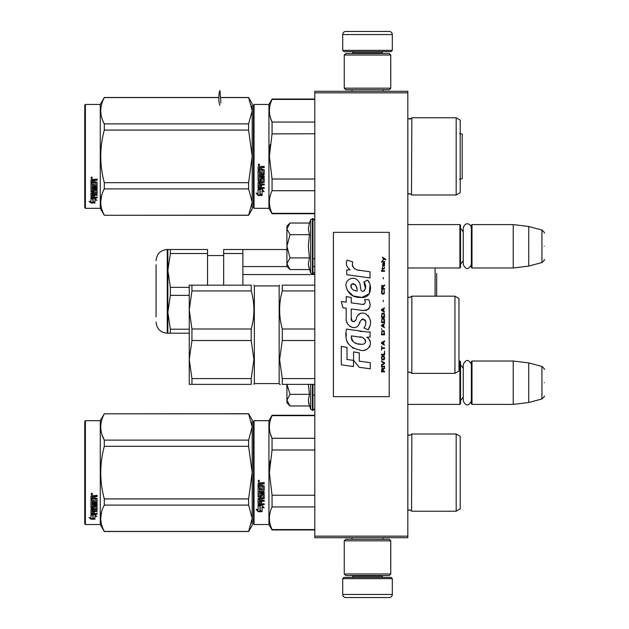 <?xml version="1.0" encoding="UTF-8"?>
<svg xmlns="http://www.w3.org/2000/svg" width="629" height="629" viewBox="0 0 629 629"><rect width="100%" height="100%" fill="white"/><g stroke="black" fill="none" stroke-linecap="round" stroke-linejoin="round"><path stroke-width="0.94" d="M407.82 91.284L407.82 92.833L314.807 92.833L314.807 91.284L407.82 91.284M407.82 536.167L314.807 536.167L314.807 537.716L407.82 537.716L407.82 92.833M314.807 536.167L314.807 92.833M407.82 404.408L459.901 404.408L459.901 361.007L458.973 361.007M459.901 404.408L460.522 403.787L460.522 361.62L459.901 361.007M471.994 404.408L471.373 403.787L471.373 361.62L471.994 361.007L513.225 361.007L513.225 404.408L471.994 404.408L471.994 361.007M528.722 362.909L541.931 366.448L541.931 398.967L528.722 402.505L528.722 362.909L513.225 361.007M544.227 382.707C544.227 365.591 544.227 365.591 544.227 382.707C544.227 399.816 544.227 399.816 544.227 382.707M407.82 267.993L459.901 267.993L459.901 224.592L407.82 224.592M459.901 267.993L460.522 267.38L460.522 225.213L459.901 224.592M471.994 267.993L471.373 267.38L471.373 225.213L471.994 224.592L513.225 224.592L513.225 267.993L471.994 267.993L471.994 224.592M528.722 226.495L541.931 230.033L541.931 262.552L528.722 266.091L528.722 226.495L513.225 224.592M544.227 246.293C544.227 229.184 544.227 229.184 544.227 246.293C544.227 263.409 544.227 263.409 544.227 246.293M342.711 578.641L343.953 577.398L391.073 577.398L392.315 578.641L342.711 578.641L342.711 594.452A3.098 3.098 42.8 0 0 345.808 597.55L389.217 597.55A3.098 3.098 -42.8 0 0 392.315 594.452L342.711 594.452M352.043 537.716L352.043 539.265M382.982 537.716L382.982 539.265M382.243 575.535L382.243 576.156A1.242 1.242 -42.2 0 0 383.478 577.398M352.79 575.535L352.79 576.156L382.243 576.156M351.548 577.398A1.242 1.242 42.2 0 0 352.79 576.156M392.315 578.641L392.315 594.452M389.217 597.55L345.808 597.55M392.315 50.359L391.073 51.602L343.953 51.602L342.711 50.359L392.315 50.359L392.315 34.548A3.098 3.098 -137.2 0 0 389.217 31.45L378.367 31.45M382.982 91.284L382.982 89.735M352.043 91.284L352.043 89.735M352.79 53.465L352.79 52.844A1.242 1.242 137.8 0 0 351.548 51.602M382.243 53.465L382.243 52.844L352.79 52.844M383.478 51.602A1.242 1.242 -137.8 0 0 382.243 52.844M342.711 50.359L342.711 34.548L392.315 34.548M356.667 31.45L345.808 31.45A3.098 3.098 137.2 0 0 342.711 34.548M345.808 31.45L389.217 31.45M390.766 55.014L389.217 53.465L345.808 53.465L344.26 55.014L390.766 55.014L390.766 88.186L389.217 89.735L345.808 89.735L344.26 88.186L390.766 88.186M351.855 88.186L383.171 88.186M344.26 88.186L344.26 55.014M344.26 573.986L345.808 575.535L389.217 575.535L390.766 573.986L344.26 573.986L344.26 540.814L345.808 539.265L389.217 539.265L390.766 540.814L344.26 540.814M383.171 540.814L351.855 540.814M390.766 540.814L390.766 573.986M289.568 405.516L286.91 402.859L286.91 400.154L290.024 405.972L309.46 405.972L308.328 400.28L309.46 394.344L308.352 384.366M310.647 384.366L310.647 409.227L312.951 410.454L314.807 408.591M308.548 402.662L310.647 409.227M286.91 384.366L286.91 400.154L290.024 394.344L286.989 384.366M309.46 394.344L290.024 394.344M289.568 269.102L286.91 266.444L286.91 263.748L290.024 269.566L309.46 269.566L308.328 263.873L309.46 257.929L308.328 246.293L309.46 234.656L308.328 228.72L309.46 223.028L290.024 223.028L286.91 228.838L286.91 263.748L290.024 257.929L286.91 246.293L290.024 234.656L309.46 234.656M309.46 223.028L310.647 219.773L310.647 272.821L312.951 274.04L314.807 272.184M308.548 266.256L310.647 272.821M290.024 234.656L286.91 228.838L286.91 226.141L289.56 223.492M309.46 257.929L290.024 257.929M471.373 264.605C468.66 269.841 465.955 269.841 463.251 264.605L463.251 227.989C465.704 220.331 471.506 224.812 471.373 227.989M471.373 401.011C468.66 406.248 465.955 406.248 463.251 401.011L463.251 364.395C465.955 359.159 468.668 359.159 471.373 364.395M253.424 421.304L253.424 472.615L253.424 421.304L254.045 420.683L254.045 524.539L253.424 523.918L253.424 477.458M253.424 477.537L253.424 519.114L253.424 477.537M253.424 467.74L253.424 426.108L253.424 467.74M436.652 296.165L436.652 273.45M314.807 274.558L242.888 274.558M314.807 266.562L312.951 266.562M287.021 266.562L242.888 266.562M170.365 333.205L170.365 329.211L167.857 312.283L167.857 249.501L170.365 249.501L170.365 253.503L167.857 270.431L170.365 287.359L170.365 295.355L167.857 312.283L167.857 333.205L189.25 333.205L167.243 333.205L167.243 249.501C160.458 250.161 156.739 253.888 156.078 260.665M223.665 285.157L223.665 253.503L242.888 253.503L242.888 285.157M223.665 253.503L223.665 249.501L242.888 249.501L242.888 253.503M167.864 269.652L168.187 264.471M170.365 295.355L189.25 295.355M170.365 329.211L189.25 329.211M170.365 287.359L189.25 287.359M170.365 253.503L207.539 253.503L207.539 285.157M170.365 249.501L207.539 249.501L207.539 253.503M156.078 316.89L156.078 264.778M253.424 207.696L254.045 208.317L253.424 207.696L253.424 161.236M253.424 161.315L253.424 202.892L253.424 161.315M253.424 151.518L253.424 109.886L253.424 151.518M252.182 209.095L248.604 215.291L252.182 209.095L252.182 202.035L248.604 188.881L248.604 182.693L252.182 156.385L248.604 130.085L248.604 123.897L252.182 110.743L248.604 97.487L252.182 103.683L252.182 202.035L248.604 215.291L104.304 215.291L100.278 208.317L85.395 208.317L84.773 207.696L85.395 208.317L85.395 104.461L84.773 105.082L84.773 207.696M460.208 476.444L460.208 470.673M314.807 415.659L272.058 415.659L272.058 415.258L314.807 415.258M253.424 472.615L253.424 523.918L253.424 472.615M253.424 469.989L253.424 426.108L253.424 469.989M254.045 524.539L268.929 524.539L268.929 420.683L272.058 415.258M260.186 506.251L258.079 505.299L262.01 505.299L263.991 507.941L262.073 507.1L262.073 511.526L260.186 510.756L260.186 505.85L258.951 505.299M262.073 511.062L260.186 510.3M262.073 506.691L263.991 507.517M258.11 511.699L262.073 511.699L259.966 510.842L259.966 506.353L258.079 505.496L258.079 510.064L256.121 509.238L258.11 511.699L256.656 509.466M260.917 511.235L258.11 511.235M261.515 484.314L261.515 485.478L264.188 485.958L264.188 490.62L263.7 491.076L259.227 491.076L259.227 492.153L264.188 492.153L264.188 493.222L259.227 493.222L259.227 496.234L260.367 496.234L260.854 493.891L264.188 494.331L264.188 498.577L261.515 498.994L261.515 500.291L264.188 500.291L264.188 501.25L259.227 501.25L259.227 503.672L260.367 503.821L260.367 501.643L261.515 501.643L261.515 503.821L264.188 503.821L264.188 504.741L258.079 504.356L258.079 498.577L263.04 497.995L262.851 494.968L261.515 495.133L261.035 497.437L258.079 497.02L258.079 487.326L259.227 487.326L259.407 489.92L260.367 489.92L260.367 487.876L261.515 487.876L261.515 489.92L263.04 489.747L262.851 486.406L258.079 486.406L258.079 483.143L260.28 482.64L260.988 483.379L261.703 482.64L264.188 482.64L264.188 483.827L261.515 484.314L262.002 483.693L264.188 483.693M263.7 491.076L259.227 491.076M264.188 492.979L259.227 493.222M264.188 498.262L261.515 498.994M264.188 500.912L259.227 501.25M258.558 504.741L258.079 503.978M263.04 495.133L262.851 494.701L261.515 495.133M261.515 496.721L261.035 497.146L258.079 496.721M263.04 486.429L258.079 486.241M259.227 499.151L259.227 500.134L260.367 500.291L260.367 498.994L259.227 498.836L259.227 499.803M260.367 498.994L259.227 498.836M259.227 484.016L259.227 485.478L260.367 485.478L260.367 483.827L259.227 484.016M260.367 483.827L259.227 483.882M264.188 504.356L258.558 504.356M264.188 490.408L263.7 490.856M258.849 481.838L258.079 481.02L258.849 480.202L258.849 481.838L258.079 480.973M270.124 460.868L269.377 472.615L272.035 450.112M314.807 529.563L272.058 529.563L272.058 529.964L314.807 529.964M314.807 495.235L272.058 495.235L272.058 506.943L314.807 506.943M272.058 529.563C268.504 522.023 268.504 514.483 272.058 506.943M272.058 495.235L269.377 472.615M314.807 449.987L272.058 449.987L272.058 438.279C268.504 430.739 268.504 423.199 272.058 415.659M270.273 433.42L272.058 438.279L314.807 438.279M407.82 434.639L409.621 435.41L407.859 434.678L407.859 510.544L409.621 509.812L411.846 511.212L456.182 511.212L456.182 434.01L411.846 434.01L411.555 510.748M460.208 468.778L460.208 508.885L456.182 511.212M460.208 472.615L460.208 436.337L456.182 434.01M259.392 480.642L258.912 480.965L259.392 481.358L258.299 481.358L258.299 480.737L258.944 480.642M248.604 531.513L252.182 525.317L252.182 518.257L248.604 505.103L248.604 498.915L252.182 472.615L248.604 446.307L248.604 440.119L252.182 426.965L248.604 413.709L252.182 419.905L252.182 518.257L248.604 531.513L104.304 531.513L100.278 524.539L85.395 524.539L84.773 523.918L84.773 421.304L85.395 420.683L85.395 524.539M101.929 434.466L104.241 440.001M101.599 511.88L100.719 518.257M248.604 446.307L104.304 446.307C99.579 463.84 99.579 481.382 104.304 498.915L104.304 505.103C99.579 513.869 99.579 522.636 104.304 531.411L104.304 531.513M248.604 498.915L104.304 498.915M248.604 440.119L104.304 440.119L104.304 446.307M248.604 413.819L104.304 413.819C99.579 422.586 99.579 431.352 104.304 440.119M248.604 413.709L104.304 413.819M104.304 413.709L100.278 420.683L100.278 524.539M248.604 505.103L104.304 505.103M248.604 531.411L104.304 531.411M100.278 420.683L85.395 420.683M92.471 514.632L93.084 514.837L93.084 518.571L94.971 519.098L94.971 518.658L92.864 518.084L92.864 515.418L92.864 518.634L94.971 519.216L91.008 519.216L91.008 518.658L92.943 518.658M93.084 518.029L94.971 518.54M93.084 515.348L90.977 514.632L94.908 514.632L96.89 516.59L94.971 515.977L94.971 515.458L96.088 515.811M94.971 515.977L94.971 519.098M90.977 495.943L90.977 498.891L95.75 498.891L90.977 498.585L90.977 495.943L93.178 495.487L93.886 496.163L94.602 495.487L97.086 495.487L97.086 496.564L94.413 497.012L94.893 496.281L97.086 496.281L97.086 495.212M94.413 497.012L94.413 498.058L97.086 498.49L97.086 502.256L96.599 503.011L97.086 502.61L97.086 498.49M96.599 503.011L92.125 503.011L92.125 503.939L97.086 503.939L97.086 504.859L92.125 504.859L97.086 504.474L97.086 503.57M92.125 504.859L92.125 507.399L93.265 507.399L93.265 505.795L93.265 506.982M93.265 505.795L97.086 505.795L97.086 508.892L94.413 509.223L94.413 509.671L94.413 509.223M97.086 505.795L97.086 509.333L94.413 509.671L94.413 510.717L97.086 510.717L97.086 511.487L92.125 511.487L92.125 511.023L92.125 513.382L93.265 513.5L93.265 511.794L93.265 513.012M97.086 510.261L97.086 511.023L92.125 511.023M93.265 511.487L94.413 511.487M93.265 511.794L94.413 511.794L94.413 513.012M94.413 511.794L94.413 513.5L97.086 513.5L97.086 514.2L91.457 514.2L91.457 513.704L97.086 513.704L97.086 513.012M91.457 514.2L90.977 513.909L90.977 509.333L90.977 513.421L91.457 513.704M95.938 506.07L95.938 506.479L95.75 505.928L94.602 505.928L94.413 506.479L94.413 506.07M91.457 508.397L90.977 507.627L90.977 499.717L90.977 508.051L93.933 508.397L94.413 506.479L95.938 506.479L95.75 508.987L90.977 509.333M90.977 499.717L92.125 499.717L92.125 501.502M92.125 499.717L92.125 501.848L93.265 502.005L93.265 500.204L93.265 501.651M93.265 500.204L94.413 500.204L94.413 501.651M94.413 500.204L94.413 502.005L95.938 501.848L95.75 498.891M92.125 509.797L92.125 510.591L93.265 510.717L93.265 509.223L93.265 509.671L92.125 509.797L92.125 509.356L92.125 510.135M93.265 496.564L92.125 496.454L92.125 498.058L93.265 498.058L93.265 496.281L92.125 496.454M92.125 509.356L93.265 509.223M91.457 507.973L94.413 507.627M96.599 502.642L92.125 502.642L92.125 503.57M91.748 494.748L91.748 493.238L92.526 494.001L91.748 494.748L92.251 494.308M92.51 493.867L92.29 494.276M91.008 519.216L89.019 517.518L90.977 518.099L90.977 514.781L92.864 515.418M90.977 514.781L90.977 517.557M89.963 517.801L91.008 518.658M91.386 493.639L91.606 494.158L91.386 493.639M92.29 494.158L91.197 494.308L91.197 493.734L92.29 493.647L91.81 493.946L92.29 494.158M458.973 371.031L458.973 298.484L454.94 296.165L454.94 373.359L458.973 371.031M454.94 373.359L411.846 373.359L411.846 296.165L454.94 296.165M189.25 309.955L189.25 285.157L191.939 285.157L191.939 290.928L189.25 309.955L189.25 384.366L191.939 384.366L191.939 378.595L189.25 359.56L191.939 340.525L191.939 328.991L189.25 309.955M191.939 384.366L251.223 384.366C254.8 384.366 254.8 384.366 251.223 384.366C254.8 384.366 254.8 384.366 251.223 384.366L251.223 378.595L253.912 359.56L251.223 340.525L251.223 328.991C254.8 316.301 254.8 303.61 251.223 290.928L251.223 285.157L191.939 285.157M251.223 290.928L191.939 290.928M251.223 285.157C254.8 285.157 254.8 285.157 251.223 285.157C254.8 285.157 254.8 285.157 251.223 285.157M251.223 328.991L191.939 328.991M251.223 378.595L191.939 378.595M251.223 340.525L191.939 340.525M253.912 384.366L254.352 383.588L254.352 285.928L253.912 285.157M254.352 383.588L279.158 383.588L279.158 285.928L279.606 285.157M314.807 378.595L282.287 378.595L279.606 359.56L282.287 340.525L282.287 328.991C278.741 316.301 278.741 303.61 282.287 290.928L282.287 285.157C278.741 285.157 278.741 285.157 282.287 285.157C278.741 285.157 278.741 285.157 282.287 285.157L314.807 285.157M282.287 378.595L282.287 384.366C278.741 384.358 278.741 384.358 282.287 384.366L282.279 384.366M280.345 384.366L279.606 384.366L279.158 383.588M314.807 328.991L282.287 328.991M314.807 340.525L282.287 340.525M314.807 290.928L282.287 290.928M314.807 384.366L282.287 384.366M460.208 160.222L460.208 154.451M253.424 105.082L253.424 156.385L253.424 105.082L254.045 104.461L268.929 104.461L272.058 99.036L314.807 99.036M253.424 156.385L253.424 207.696L253.424 156.385M253.424 153.767L253.424 109.886L253.424 153.767M268.929 104.461L268.929 208.317L254.045 208.317L254.045 104.461M409.558 193.59L411.846 194.99L456.182 194.99L456.182 117.788L411.846 117.788L411.492 194.447M456.182 117.788L460.208 120.115L460.208 192.663L456.182 194.99L411.846 194.99M314.807 213.341L272.058 213.341L272.058 213.742L314.807 213.742L272.058 213.742L268.929 208.317L272.058 213.742M314.807 190.721L272.058 190.721C268.504 198.261 268.504 205.801 272.058 213.341M314.807 179.013L272.058 179.013L272.058 190.721M314.807 99.437L272.058 99.437L272.058 99.036M314.807 133.765L272.035 133.891M270.124 144.639L269.377 156.385L272.058 133.765L272.058 122.057C268.504 114.517 268.504 106.977 272.058 99.437M270.273 117.198L272.058 122.057L314.807 122.057M272.058 179.013L269.377 156.385M260.186 190.029L258.079 189.077L262.01 189.077L263.991 191.719L262.073 190.878L262.073 195.305L260.186 194.534L260.186 189.628L258.951 189.077M262.073 194.833L260.186 194.078M262.073 190.469L263.991 191.295M258.11 195.477L262.073 195.477L259.966 194.62L259.966 190.131L258.079 189.274L258.079 193.842L256.121 193.017L258.11 195.477L256.656 193.245M260.917 195.006L258.11 195.006M263.04 178.644L262.851 181.938L258.079 182.355L258.079 188.134L264.188 188.519L264.188 187.599L261.515 187.599L261.515 185.421L260.367 185.421L260.367 187.599L259.227 187.45L259.227 185.028L264.188 185.028L264.188 184.069L261.515 184.069L261.515 182.772L264.188 182.355L264.188 178.109L260.854 177.669L260.367 180.012L259.227 180.012L259.227 177.001L264.188 177.001L264.188 175.931L259.227 175.931L259.227 174.854L263.7 174.854L264.188 174.398L264.188 169.736L261.515 169.256L262.002 167.605L264.188 167.605L264.188 166.418L261.703 166.418L260.988 167.157L260.28 166.418L258.558 166.418L258.079 166.921L258.079 170.184L262.851 170.184L263.04 173.525L261.515 173.698L261.515 171.654L260.367 171.654L260.367 173.698L259.407 173.698L259.227 171.104L258.079 171.104L258.079 180.79L258.558 181.215L258.079 180.499M262.851 178.746L261.515 178.911L261.035 181.215L258.558 180.924M261.035 181.215L258.558 181.215M261.515 178.911L262.851 178.479M264.188 188.134L258.079 187.757M259.227 185.028L264.188 184.69M261.515 182.772L264.188 182.04M259.227 177.001L264.188 176.749M264.188 174.178L259.227 174.854M261.515 168.092L262.002 167.471L264.188 167.471M258.849 165.616L258.849 163.98L259.628 164.798L258.849 165.616L259.628 164.751M262.851 170.184L258.079 170.019M259.407 182.772L260.367 182.772L260.367 184.069L259.227 183.912L259.407 182.449L259.227 183.582M260.367 182.772L259.407 182.449M259.407 167.605L260.367 167.605L260.367 169.256L259.227 169.256L259.227 167.66M260.367 167.605L259.407 167.471M261.515 180.499L261.035 180.924M259.392 164.421L258.385 164.421L258.299 165.136L259.392 165.136L258.944 164.421M248.604 215.291L104.304 215.291L100.278 208.317L85.395 208.317M101.599 195.666L100.719 202.035M92.471 198.41L93.084 198.615L93.084 202.349L94.971 202.876L94.971 199.236L96.088 199.59M93.084 201.807L94.971 202.318M94.971 199.755L96.89 200.368L94.908 198.41L90.977 198.41L93.084 199.126M89.963 201.579L91.008 202.436L92.943 202.436M90.977 201.335L90.977 198.56L92.864 199.196L92.864 201.862M92.864 199.196L92.864 202.412L94.971 202.994L91.008 202.994L91.008 202.436M90.977 198.56L90.977 201.878L89.019 201.296L91.008 202.994M90.977 179.721L90.977 182.669L95.75 182.669L90.977 182.355L90.977 179.721L93.178 179.265L93.886 179.941L94.602 179.265L97.086 179.265L97.086 180.342L94.893 180.342L97.086 180.059L97.086 178.99M94.893 180.342L94.413 181.529M94.413 180.79L94.413 181.836L97.086 182.268L97.086 186.035L96.599 186.789L92.125 186.789L96.599 186.42M97.086 182.268L97.086 186.388L96.599 186.789M97.086 187.348L97.086 188.244L92.125 188.629L97.086 188.629L97.086 187.717L92.125 187.717L92.125 186.789M92.125 188.629L92.125 191.177L93.265 191.177L93.265 189.573L93.265 190.76M93.265 189.573L97.086 189.573L97.086 192.671L94.413 193.001L94.413 193.449L94.413 193.001M97.086 189.573L97.086 193.111L94.413 193.449L94.413 194.495L97.086 194.495L97.086 195.265L92.125 195.265L92.125 194.801L97.086 194.801L97.086 194.039M92.125 195.265L92.125 197.16L93.265 197.278L93.265 195.572L93.265 196.791M93.265 195.572L94.413 195.572L94.413 196.791M94.413 195.572L94.413 197.278L97.086 197.278L97.086 197.978L91.457 197.978L91.457 197.482L97.086 197.482L97.086 196.791M91.457 197.978L90.977 197.687L90.977 193.111L90.977 197.199L91.457 197.482M95.938 189.848L95.938 190.257L95.75 189.706L94.602 189.706L94.413 190.257L94.413 189.848M93.933 192.175L93.933 191.751L90.977 191.405L90.977 183.495L90.977 191.829L93.933 192.175L94.413 190.257L95.938 190.257L95.75 192.765L90.977 193.111M94.413 191.405L93.933 191.751M90.977 183.495L92.125 183.495L92.125 185.28M92.125 183.495L92.125 185.626L93.265 185.783L93.265 183.982L93.265 185.429M93.265 183.982L94.413 183.982L94.413 185.429M94.413 183.982L94.413 185.783L95.938 185.626L95.75 182.669M92.125 193.575L92.125 194.369L93.265 194.495L93.265 193.001L93.265 193.449L92.125 193.575L92.125 193.134L92.125 193.913M93.265 180.342L92.125 180.515L92.125 181.836L93.265 181.836L93.265 180.059L92.125 180.224M92.125 193.134L93.265 193.001M94.893 180.059L94.413 180.499M91.748 178.526L90.977 177.779L91.748 177.016L91.748 178.526L91.244 178.086M91.197 178.046L90.985 177.645M218.813 97.487L104.304 97.487L100.278 104.461L100.278 208.317M100.278 104.461L85.395 104.461M248.604 215.181L104.304 215.291M248.604 188.881L104.304 188.881C99.579 197.648 99.579 206.414 104.304 215.181M248.604 182.693L104.304 182.693L104.304 188.881M248.604 130.085L104.304 130.085C99.579 147.618 99.579 165.16 104.304 182.693M248.604 123.897L104.304 123.897L104.304 130.085M248.604 97.589L220.496 97.589M218.806 97.589L104.304 97.589C99.579 106.364 99.579 115.131 104.304 123.897M92.29 177.936L91.197 178.086L91.284 177.425L92.29 177.425L91.81 177.826M462.213 156.385L462.213 134.15L459.5 133.521L462.213 134.15L462.213 178.628L462.213 156.385M219.961 105.302C218.232 102.385 218.672 92.565 219.961 90.568L220.913 103.062M385.624 259.966L385.624 259.313L382.456 257.143L382.456 257.796L383.839 258.771L382.456 260.61L384.303 259.093L385.624 259.966M384.563 371.857L384.563 371.204L383.179 371.204L383.179 369.365L384.563 368.5L384.563 367.737L383.045 368.712L381.992 367.957L381.465 371.857L384.563 371.857M381.465 366.872L384.563 366.872L384.563 366.22L381.465 366.22L381.465 366.872M381.465 365.355L384.563 363.625L384.563 362.752L381.465 361.022L381.465 361.675L384.17 363.192L381.465 364.702L381.465 365.355M381.465 357.555L381.929 359.827L384.107 359.827L384.563 358.42L384.107 356.148L382.188 355.928L381.465 357.555M381.465 354.308L381.465 354.96L384.563 354.96L384.563 351.061L384.17 354.308L381.465 354.308M384.563 341.523L384.563 340.879L381.465 342.608L381.465 343.473L384.563 345.211L383.776 344.126L383.776 341.956L384.563 341.523M384.107 330.799L381.929 330.799L381.465 334.809L384.563 334.809L384.107 330.799M381.929 329.612L381.465 328.637L381.929 329.612M381.465 326.034L384.563 327.772L383.776 326.687L383.776 324.517L384.563 323.44L381.465 325.169L381.465 326.034M384.366 318.997L383.509 318.235L381.929 318.565L381.465 322.567L384.563 322.567L384.366 318.997M384.366 313.792L383.509 313.038L381.929 313.36L381.465 317.37L384.563 317.37L384.366 313.792M383.446 301.771L383.116 300.253L383.446 301.771M381.465 271.335L384.563 271.335L384.563 270.682L381.465 270.682L381.465 271.335M384.5 264.078L384.563 262.891L382.786 263.213L382.715 266.248L382.849 263.755L383.776 266.35L384.437 265.918L384.5 264.078M381.795 346.076L381.465 350.188L381.795 348.458L384.563 348.458L384.563 347.806L381.795 347.806L381.795 346.076M384.563 307.84L381.465 309.57L381.465 310.435L384.563 312.173L383.776 311.088L383.776 308.925L384.563 307.84M384.036 268.953L384.563 267.435L383.902 268.41L382.715 268.41L382.456 267.223L382.456 268.41L381.929 268.41L382.456 269.817L382.715 268.953L384.036 268.953M384.107 290.071L384.107 292.894L383.509 293.539L382.055 293.216L382.259 289.969L381.661 290.512L381.528 292.996L382.188 294.081L383.509 294.191L384.366 293.428L384.107 290.071M384.563 288.452L383.179 288.452L383.179 286.612L384.563 285.739L384.563 284.984L383.045 285.959L381.992 285.196L381.465 289.096L384.563 289.096L384.563 288.452M383.446 278.914L383.116 277.405L383.446 278.914M384.563 262.018L384.563 261.475L381.465 261.475L381.465 262.018L384.563 262.018M359.489 270.423C354.009 269.731 351.737 266.861 352.68 261.829L346.917 260.186C345.667 264.094 346.744 267.301 350.149 269.794L346.61 269.99L346.87 274.739L370.041 277.939L370.041 271.799L357.343 269.975M367.698 280.157L363.869 281.847C366.44 285.456 366.282 288.593 363.397 291.235C359.057 292.123 361.691 284.347 358.766 281.816C354.622 274.275 343.237 279.944 346.532 287.885C348.851 294.631 353.773 297.816 361.305 297.431C370.968 298.594 372.911 285.983 367.698 280.157L369.435 283.16M351.249 318.219L351.249 308.981L362.273 310.419C369.506 310.349 371.684 306.771 368.798 299.703L364.498 299.703C365.992 302.612 365.237 304.169 362.249 304.373L351.241 302.832L351.241 297.47L346.209 296.597L346.209 302.179L341.335 301.511L342.852 307.77L346.209 308.226L346.209 318.219C344.873 325.264 355.762 331.923 359.159 324.021C360.299 319.862 362.328 318.573 365.268 320.145C366.298 322.96 365.842 325.57 363.908 327.961L368.162 329.824C372.116 323.298 371.149 317.873 365.268 313.557C361.015 312.243 358.09 313.682 356.486 317.865C356.431 321.906 350.487 323.212 351.249 318.219L352.484 321.545M366.793 331.978L346.5 329.085C344.11 340.651 348.435 347.593 359.489 349.928C367.706 353.317 375.073 342.121 366.793 337.246L370.08 337.058L370.08 331.978L366.793 331.978M353.584 351.886L353.584 360.393L359.277 367.312L370.284 368.814L370.284 362.681L359.277 361.164L359.277 352.869L353.584 351.886M341.303 364.851L353.522 366.526L353.522 360.386L346.996 359.466L346.996 347.381L341.303 346.398L341.303 364.851M389.217 232.345L333.409 232.345L333.409 396.655L389.217 396.655L389.217 232.345M355.975 269.464L354.819 268.748M352.963 266.987L352.319 265.367M346.571 264.966L346.854 265.76M363.869 281.847L365.52 288.821M364.576 290.59L363.334 291.251M347.208 290.252L353.231 295.96L361.958 297.415L369.27 293.814L370.049 285.196M368.162 329.824L370.206 325.146M370.434 321.561L370.166 319.556M368.665 316.198L368.059 315.443M360.716 313.218L357.752 315.522M355.432 320.169L354.732 321.199M354.426 321.466L353.765 321.749M358.64 325.107L360 322.535M361.188 320.192L361.533 319.736M362.1 319.257L362.854 318.966M363.098 318.934L365.779 321.529M365.826 323.117L365.567 324.65M346.996 322.386L347.585 323.691M349.724 326.207L350.974 326.954M352.995 327.552L353.946 327.63M356.234 327.245L357.594 326.38M364.498 299.703L365.182 301.543M364.16 304.192L362.964 304.405M363.122 310.506L364.112 310.553M365.74 310.482L366.959 310.136M368.327 309.35L369.121 308.564M369.876 306.818L370.127 304.405M361.738 331.562L359.725 331.279M364.914 349.921L366.966 349.347M369.514 347.2L370.025 346.092M370.418 343.827L370.395 342.836M370.214 341.72L368.924 339.125M346.335 333.598L346.115 336.46M346.555 340.305L347.609 343.041M352.342 347.758L353.529 348.387M356.399 290.952L354.528 290.433M352.098 289.073L350.927 286.934M350.888 286.706L350.919 285.173M352.751 283.64L353.875 283.828M355.078 284.567L355.935 285.888M356.352 286.966L356.737 288.349M359.489 337.002C364.655 335.972 368.602 344.59 361.644 344.267C355.063 344.527 351.666 341.736 351.462 335.894L361.062 337.317M363.153 338.08L363.688 338.386M365.04 339.518L365.496 340.501M365.591 341.303L365.528 341.791M365.504 342.341L364.529 343.599M362.776 344.26L362.375 344.283M360.637 344.165L358.373 343.843M356.777 343.489L354.3 342.553M352.499 341.177L351.477 339.204M351.336 338.025L351.375 336.704M382.786 371.204L381.795 371.204L382.188 368.5L382.715 368.822L382.786 371.204M381.858 357.555L382.259 356.58L383.776 356.58L383.973 359.183L382.259 359.395L381.858 357.555M383.509 342.066L383.509 344.016L381.732 343.041L383.509 342.066M381.858 332.206L382.259 331.231L383.776 331.231L384.17 334.156L381.858 334.156L381.858 332.206M383.509 324.627L383.509 326.577L381.732 325.602L383.509 324.627M381.858 319.972L382.259 318.997L383.776 318.997L384.17 321.922L381.858 321.922L381.858 319.972M381.858 314.767L382.259 313.792L383.776 313.792L384.17 316.717L381.858 316.717L381.858 314.767M383.839 263.645L384.036 265.808L383.446 264.833L383.839 263.645M383.509 309.028L383.509 310.978L381.732 310.003L383.509 309.028M382.786 288.452L381.795 288.452L382.188 285.739L382.715 286.069L382.786 288.452M357.162 291.07C352.397 290.622 350.487 288.318 351.446 284.135C355.361 283.899 357.264 286.211 357.162 291.07M312.951 384.366L312.951 410.454M312.393 384.366L312.393 410.454M310.647 219.773L312.951 218.546L312.951 274.04M312.393 218.546L312.393 274.04M435.095 267.993L435.095 296.165M411.846 296.165L409.621 297.556L407.859 296.833L407.859 372.69L409.621 371.959L411.846 373.359M408.614 193.803L407.859 194.322L407.859 118.456L410.54 119.007M312.951 395.106L314.807 395.106M463.251 397.103L460.522 400.689M463.251 368.311L460.522 364.726M528.722 402.505L513.225 404.408M541.931 366.448C544.093 368.366 544.863 369.365 544.227 369.435M541.931 398.967C544.093 397.041 544.863 396.042 544.227 395.971M312.951 258.7L314.807 258.7M463.251 260.689L460.522 264.274M463.251 231.897L460.522 228.311M528.722 266.091L513.225 267.993M541.931 230.033C544.093 231.959 544.863 232.958 544.227 233.029M541.931 262.552C544.093 260.634 544.863 259.635 544.227 259.565M312.951 218.546L314.807 220.409M242.888 249.501L286.91 249.501M223.665 255.547L207.539 255.547M167.857 249.501L167.243 249.501M167.243 333.205C160.458 332.544 156.739 328.825 156.078 322.048M407.859 194.322L409.621 193.59M459.5 179.249L462.213 178.628L459.5 179.249M254.045 420.683L268.929 420.683M268.929 524.539L272.058 529.964M411.846 434.01L409.621 435.41M254.352 285.928L279.158 285.928M458.973 356.069L458.973 313.446M460.208 192.663L456.182 194.99M411.846 117.788L409.621 119.188M254.045 208.317L268.929 208.317M248.604 97.487L220.488 97.487"/></g></svg>
